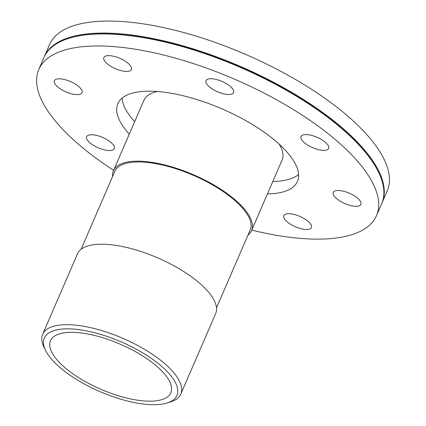 <?xml version="1.0" encoding="UTF-8"?>
<svg xmlns="http://www.w3.org/2000/svg" width="426" height="426" viewBox="0 0 426 426"><rect width="100%" height="100%" fill="white"/><g stroke="black" fill="none" stroke-linecap="round" stroke-linejoin="round"><path stroke-width="0.64" d="M112.576 176.529A75.269 28.164 23.4 0 1 113.422 170.789A75.269 28.164 23.4 0 1 193.681 174.836A75.269 28.164 23.4 0 1 251.574 230.572A75.269 28.164 23.4 0 1 247.969 235.12M81.094 249.285L114.802 171.39A73.762 27.599 23.4 0 1 193.457 175.352A73.762 27.599 23.4 0 1 250.195 229.976L216.483 307.876M166.976 403.033L170.432 401.979A75.269 28.164 -156.6 0 0 180.816 394.093L215.641 313.616A75.269 28.164 -156.6 0 0 157.748 257.879A75.269 28.164 -156.6 0 0 77.484 253.832L42.659 334.309A75.269 28.164 -156.6 0 0 44.016 347.275L45.619 350.518A72.255 27.035 23.4 0 1 121.367 341.956A72.255 27.035 23.4 0 1 166.976 403.033A72.255 27.035 23.4 0 1 153.823 404.7A72.255 27.035 23.4 0 1 45.619 350.518M180.816 394.093A75.269 28.164 -156.6 0 0 122.922 338.356A75.269 28.164 -156.6 0 0 42.659 334.309M251.574 230.572L282.118 159.99A75.269 28.164 -156.6 0 0 279.147 144.132M157.561 91.515A75.269 28.164 -156.6 0 0 143.967 100.206L113.422 170.789M149.824 401.185A65.567 24.532 -156.6 0 0 170.799 392.804A65.567 24.532 -156.6 0 0 120.372 344.251A65.567 24.532 -156.6 0 0 50.454 340.725A65.567 24.532 -156.6 0 0 80.53 378.794A65.567 24.532 -156.6 0 0 149.824 401.185M89.748 142.646A15.054 5.634 23.4 0 1 86.654 136.661A15.054 5.634 23.4 0 1 102.703 137.47A15.054 5.634 23.4 0 1 114.285 148.615A15.054 5.634 23.4 0 1 109.466 150.538A15.054 5.634 23.4 0 1 89.748 142.646M54.283 81.148A15.054 5.634 23.4 0 1 54.411 80.748A15.054 5.634 23.4 0 1 70.466 81.558A15.054 5.634 23.4 0 1 82.042 92.708A15.054 5.634 23.4 0 1 67.01 92.325A15.054 5.634 23.4 0 1 54.283 81.148M108.662 55.62A15.054 5.634 23.4 0 1 124.573 60.758A15.054 5.634 23.4 0 1 131.474 69.502A15.054 5.634 23.4 0 1 121.378 70.711A15.054 5.634 23.4 0 1 106.942 63.527A15.054 5.634 23.4 0 1 103.848 57.542A15.054 5.634 23.4 0 1 108.662 55.62M221.025 81.015A15.054 5.634 23.4 0 1 233.624 92.591A15.054 5.634 23.4 0 1 218.085 91.995A15.054 5.634 23.4 0 1 205.87 81.031A15.054 5.634 23.4 0 1 205.998 80.631A15.054 5.634 23.4 0 1 221.025 81.015M325.555 142.465A15.054 5.634 23.4 0 1 328.654 148.45A15.054 5.634 23.4 0 1 312.599 147.641A15.054 5.634 23.4 0 1 301.022 136.49A15.054 5.634 23.4 0 1 305.836 134.568A15.054 5.634 23.4 0 1 325.555 142.465M361.019 203.963A15.054 5.634 23.4 0 1 360.891 204.358A15.054 5.634 23.4 0 1 344.842 203.548A15.054 5.634 23.4 0 1 333.26 192.403A15.054 5.634 23.4 0 1 348.292 192.786A15.054 5.634 23.4 0 1 361.019 203.963M306.64 229.492A15.054 5.634 23.4 0 1 290.734 224.348A15.054 5.634 23.4 0 1 283.828 215.609A15.054 5.634 23.4 0 1 293.924 214.395A15.054 5.634 23.4 0 1 308.36 221.579A15.054 5.634 23.4 0 1 311.459 227.564A15.054 5.634 23.4 0 1 306.64 229.492M381.893 203.165A183.989 68.842 -156.6 0 0 382.085 202.739L387.287 190.71A183.989 68.842 -156.6 0 0 245.77 54.464A183.989 68.842 -156.6 0 0 49.576 44.57L44.373 56.599A183.989 68.842 -156.6 0 0 44.192 57.031M382.085 202.739A183.989 68.842 -156.6 0 0 240.568 66.493A183.989 68.842 -156.6 0 0 44.373 56.599M251.782 230.093A183.989 68.842 -156.6 0 0 317.642 239.151A183.989 68.842 -156.6 0 0 376.509 215.625L381.712 203.596A183.989 68.842 -156.6 0 0 378.389 171.896L378.123 171.353A183.484 68.65 -156.6 0 0 240.307 67.095A183.484 68.65 -156.6 0 0 69.96 37.999L69.385 38.175A183.989 68.842 -156.6 0 0 44 57.457L38.798 69.486A183.989 68.842 -156.6 0 0 113.63 170.309M378.389 171.896A183.989 68.842 -156.6 0 0 240.195 67.345A183.989 68.842 -156.6 0 0 69.385 38.175M376.509 215.625A183.989 68.842 -156.6 0 0 234.992 79.374A183.989 68.842 -156.6 0 0 38.798 69.486M267.437 193.915A97.847 36.609 -156.6 0 0 297.454 181.412A97.847 36.609 -156.6 0 0 222.191 108.955A97.847 36.609 -156.6 0 0 117.853 103.694A97.847 36.609 -156.6 0 0 129.286 134.131M272.832 181.46A97.847 36.609 -156.6 0 0 298.594 174.511M122.102 98.14A97.847 36.609 -156.6 0 0 134.675 121.676"/></g></svg>
